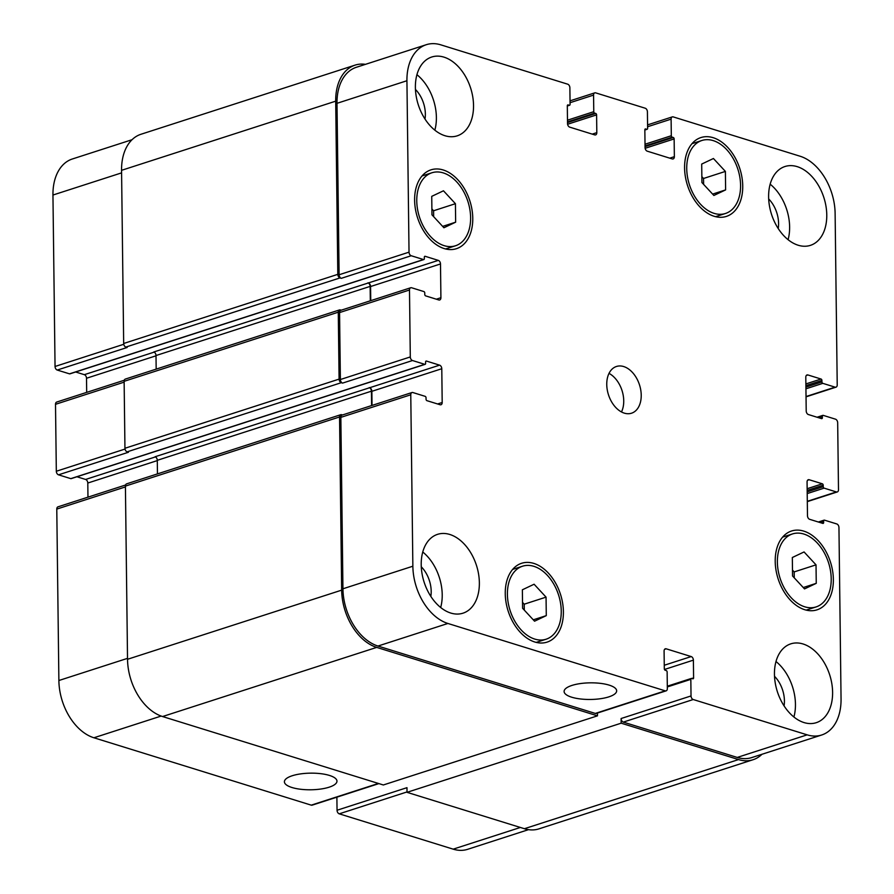 <?xml version="1.0" encoding="UTF-8"?>
<svg xmlns="http://www.w3.org/2000/svg" width="894" height="894" viewBox="0 0 894 894"><rect width="100%" height="100%" fill="white"/><g stroke="black" fill="none" stroke-linecap="round" stroke-linejoin="round"><path stroke-width="1.34" d="M571.925 685.43A26.284 8.314 -0.7 0 1 600.477 683.362A26.284 8.314 -0.7 0 1 616.659 690.827A26.284 8.314 -0.7 0 1 590.487 699.466A26.284 8.314 -0.7 0 1 564.103 691.475A26.284 8.314 -0.7 0 1 571.925 685.43M292.237 775.746A26.284 8.314 -0.7 0 1 320.79 773.679A26.284 8.314 -0.7 0 1 336.971 781.144A26.284 8.314 -0.7 0 1 310.788 789.782A26.284 8.314 -0.7 0 1 284.404 781.781A26.284 8.314 -0.7 0 1 292.237 775.746M816.021 564.852L816.256 583.335L804.522 588.911L792.553 575.993L792.33 557.51L804.064 551.944L816.021 564.852L794.174 571.914L794.252 577.815M792.486 570.093L794.174 571.914M816.256 583.335L803.248 587.537M725.392 171.413L725.615 189.897L713.881 195.473L701.924 182.555L701.701 164.071L713.434 158.506L725.392 171.413L703.533 178.476L703.612 184.376M701.846 176.654L703.533 178.476M725.615 189.897L712.607 194.099M455.426 203.698L455.649 222.181L443.916 227.758L431.958 214.839L431.735 196.356L443.469 190.791L455.426 203.698L433.579 210.76L433.646 216.661M431.891 208.939L433.579 210.76M455.649 222.181L442.653 226.383M546.055 597.136L546.29 615.631L534.556 621.196L522.599 608.278L522.364 589.794L534.098 584.229L546.055 597.136L524.208 604.199L524.286 610.099M522.521 602.377L524.208 604.199M546.29 615.631L533.282 619.821M714.105 213.364A38.353 25.445 72.1 0 0 725.447 213.487A38.353 25.445 72.1 0 0 737.863 169.167A38.353 25.445 72.1 0 0 701.868 140.492A38.353 25.445 72.1 0 0 687.464 176.71A38.353 25.445 72.1 0 0 714.105 213.364M714.138 216.281A41.426 27.479 -107.9 0 1 685.374 176.699A41.426 27.479 -107.9 0 1 700.93 137.564A41.426 27.479 -107.9 0 1 739.807 168.541A41.426 27.479 -107.9 0 1 726.386 216.404A41.426 27.479 -107.9 0 1 714.138 216.281M804.734 606.803A38.353 25.445 72.1 0 0 816.077 606.925A38.353 25.445 72.1 0 0 828.503 562.605A38.353 25.445 72.1 0 0 792.509 533.93A38.353 25.445 72.1 0 0 778.104 570.148A38.353 25.445 72.1 0 0 804.734 606.803M804.768 609.719A41.426 27.479 -107.9 0 1 776.003 570.137A41.426 27.479 -107.9 0 1 791.559 531.002A41.426 27.479 -107.9 0 1 830.437 561.98A41.426 27.479 -107.9 0 1 817.015 609.842A41.426 27.479 -107.9 0 1 804.768 609.719M534.768 639.087A38.353 25.445 72.1 0 0 546.111 639.21A38.353 25.445 72.1 0 0 558.538 594.89A38.353 25.445 72.1 0 0 522.543 566.215A38.353 25.445 72.1 0 0 508.138 602.444A38.353 25.445 72.1 0 0 534.768 639.087M534.802 642.004A41.426 27.479 -107.9 0 1 506.049 602.422A41.426 27.479 -107.9 0 1 521.593 563.287A41.426 27.479 -107.9 0 1 560.471 594.264A41.426 27.479 -107.9 0 1 547.061 642.127A41.426 27.479 -107.9 0 1 534.802 642.004M444.139 245.649A38.353 25.445 72.1 0 0 455.482 245.772A38.353 25.445 72.1 0 0 467.897 201.452A38.353 25.445 72.1 0 0 431.903 172.777A38.353 25.445 72.1 0 0 417.498 209.006A38.353 25.445 72.1 0 0 444.139 245.649M444.173 248.566A41.426 27.479 -107.9 0 1 415.408 208.984A41.426 27.479 -107.9 0 1 430.964 169.849A41.426 27.479 -107.9 0 1 469.842 200.826A41.426 27.479 -107.9 0 1 456.421 248.688A41.426 27.479 -107.9 0 1 444.173 248.566M770.159 184.186A41.426 27.479 -107.9 0 1 788.083 239.681M778.238 228.573A25.702 17.053 72.1 0 0 768.684 198.96M798.174 245.235A41.426 27.479 -107.9 0 1 769.41 205.642A41.426 27.479 -107.9 0 1 784.966 166.519A41.426 27.479 -107.9 0 1 823.843 197.496A41.426 27.479 -107.9 0 1 810.422 245.358A41.426 27.479 -107.9 0 1 798.174 245.235M450.766 613.049A41.426 27.479 -107.9 0 1 422.002 573.467A41.426 27.479 -107.9 0 1 437.557 534.344A41.426 27.479 -107.9 0 1 476.435 565.31A41.426 27.479 -107.9 0 1 463.014 613.172A41.426 27.479 -107.9 0 1 450.766 613.049M422.761 552.011A41.426 27.479 -107.9 0 1 440.675 607.507M430.841 596.387A25.702 17.053 72.1 0 0 421.275 566.774M775.992 661.515A41.426 27.479 -107.9 0 1 793.906 717.01M784.072 705.902A25.702 17.053 72.1 0 0 774.506 676.289M804.008 722.564A41.426 27.479 -107.9 0 1 775.243 682.971A41.426 27.479 -107.9 0 1 790.799 643.848A41.426 27.479 -107.9 0 1 829.677 674.825A41.426 27.479 -107.9 0 1 816.256 722.687A41.426 27.479 -107.9 0 1 804.008 722.564M444.944 135.72A41.426 27.479 -107.9 0 1 416.179 96.139A41.426 27.479 -107.9 0 1 431.735 57.015A41.426 27.479 -107.9 0 1 470.602 87.981A41.426 27.479 -107.9 0 1 457.192 135.843A41.426 27.479 -107.9 0 1 444.944 135.72M416.928 74.683A41.426 27.479 -107.9 0 1 434.842 130.178M425.008 119.058A25.702 17.053 72.1 0 0 415.442 89.445M447.894 623.464A49.092 32.564 -107.9 0 1 412.86 566.215L410.771 394.779A3.073 2.034 -107.9 0 1 411.978 392.533A3.073 2.034 -107.9 0 1 412.883 392.544L425.164 396.344A1.229 0.816 -107.9 0 1 426.036 397.774L426.058 399.238A1.229 0.816 72.1 0 0 426.93 400.668L440.072 404.736A3.073 2.034 72.1 0 0 440.977 404.747A3.073 2.034 72.1 0 0 442.195 402.49L441.781 368.73A3.073 2.034 72.1 0 0 439.591 365.154L426.449 361.075A1.229 0.816 72.1 0 0 425.6 361.981L425.622 363.433A1.229 0.816 -107.9 0 1 424.773 364.327L412.492 360.528A3.073 2.034 -107.9 0 1 410.301 356.941L409.486 290.002A3.073 2.034 -107.9 0 1 410.704 287.756A3.073 2.034 -107.9 0 1 411.609 287.756L423.879 291.567A1.229 0.816 -107.9 0 1 424.762 292.997L424.773 294.45A1.229 0.816 72.1 0 0 425.656 295.88L438.786 299.959A3.073 2.034 72.1 0 0 439.703 299.971A3.073 2.034 72.1 0 0 440.91 297.713L440.496 263.953A3.073 2.034 72.1 0 0 438.306 260.377L425.164 256.299A1.229 0.816 72.1 0 0 424.326 257.193L424.337 258.657A1.229 0.816 -107.9 0 1 423.488 259.551L411.218 255.74A3.073 2.034 -107.9 0 1 409.027 252.164L406.926 80.739A49.092 32.564 -107.9 0 1 426.304 44.7A49.092 32.564 -107.9 0 1 440.82 44.845L567.69 84.181A3.073 2.034 -107.9 0 1 569.88 87.757L570.081 104.352A1.229 0.816 -107.9 0 1 569.232 105.246L568.159 104.911A1.229 0.816 72.1 0 0 567.31 105.805L567.522 123.562A3.073 2.034 72.1 0 0 569.713 127.138L594.7 134.882A3.073 2.034 72.1 0 0 595.605 134.893A3.073 2.034 72.1 0 0 596.812 132.647L596.6 114.89A1.229 0.816 72.1 0 0 595.728 113.46L594.644 113.125A1.229 0.816 -107.9 0 1 593.772 111.694L593.571 95.099A3.073 2.034 -107.9 0 1 594.778 92.853A3.073 2.034 -107.9 0 1 595.683 92.864L645.222 108.219A3.073 2.034 -107.9 0 1 647.412 111.795L647.614 128.39A1.229 0.816 -107.9 0 1 646.775 129.284L645.691 128.948A1.229 0.816 72.1 0 0 644.842 129.853L645.066 147.599A3.073 2.034 72.1 0 0 647.256 151.175L672.243 158.931A3.073 2.034 72.1 0 0 673.148 158.931A3.073 2.034 72.1 0 0 674.355 156.685L674.143 138.928A1.229 0.816 72.1 0 0 673.26 137.497L672.187 137.162A1.229 0.816 -107.9 0 1 671.316 135.732L671.103 119.148A3.073 2.034 -107.9 0 1 672.322 116.89A3.073 2.034 -107.9 0 1 673.227 116.902L800.085 156.227A49.092 32.564 -107.9 0 1 835.119 213.487L837.22 384.912A3.073 2.034 -107.9 0 1 836.002 387.169A3.073 2.034 -107.9 0 1 835.097 387.158L822.815 383.347A1.229 0.816 -107.9 0 1 821.944 381.917L821.921 380.464A1.229 0.816 72.1 0 0 821.05 379.034L807.908 374.955A3.073 2.034 72.1 0 0 807.003 374.955A3.073 2.034 72.1 0 0 805.796 377.201L806.209 410.961A3.073 2.034 72.1 0 0 808.399 414.548L821.53 418.615A1.229 0.816 72.1 0 0 822.379 417.721L822.368 416.269A1.229 0.816 -107.9 0 1 823.206 415.364L835.488 419.174A3.073 2.034 -107.9 0 1 837.678 422.75L838.494 489.688A3.073 2.034 -107.9 0 1 837.287 491.946A3.073 2.034 -107.9 0 1 836.382 491.935L824.1 488.135A1.229 0.816 -107.9 0 1 823.229 486.694L823.206 485.241A1.229 0.816 72.1 0 0 822.335 483.81L809.193 479.743A3.073 2.034 72.1 0 0 808.288 479.732A3.073 2.034 72.1 0 0 807.07 481.978L807.483 515.749A3.073 2.034 72.1 0 0 809.673 519.325L822.815 523.392A1.229 0.816 72.1 0 0 823.665 522.498L823.642 521.046A1.229 0.816 -107.9 0 1 824.491 520.152L836.773 523.951A3.073 2.034 -107.9 0 1 838.952 527.527L841.053 698.963A49.092 32.564 -107.9 0 1 821.675 735.002A49.092 32.564 -107.9 0 1 807.159 734.846L693.219 699.521A3.073 2.034 -107.9 0 1 691.028 695.945L690.827 679.351A1.229 0.816 -107.9 0 1 691.677 678.457L692.749 678.792A1.229 0.816 72.1 0 0 693.599 677.898L693.386 660.141A3.073 2.034 72.1 0 0 691.196 656.565L666.209 648.821A3.073 2.034 72.1 0 0 665.304 648.809A3.073 2.034 72.1 0 0 664.086 651.055L664.309 668.813A1.229 0.816 72.1 0 0 665.181 670.243L666.254 670.578A1.229 0.816 -107.9 0 1 667.136 672.009L667.337 688.604A3.073 2.034 -107.9 0 1 666.131 690.85A3.073 2.034 -107.9 0 1 665.214 690.839L447.894 623.464L377.972 646.049A49.092 32.564 -107.9 0 1 342.938 588.788L340.849 417.364A3.073 2.034 -107.9 0 1 342.056 415.107L411.978 392.533M624.28 413.129A24.551 16.282 -107.9 0 1 607.227 389.672A24.551 16.282 -107.9 0 1 616.447 366.484A24.551 16.282 -107.9 0 1 639.489 384.845A24.551 16.282 -107.9 0 1 631.533 413.207A24.551 16.282 -107.9 0 1 624.28 413.129M378.888 783.602L312.14 805.159A3.073 2.034 -107.9 0 1 311.235 805.148L93.915 737.774A49.092 32.564 -107.9 0 1 58.881 680.513L56.78 509.088A3.073 2.034 -107.9 0 1 57.998 506.831L125.573 485.006M87.97 497.153L87.791 483.039A3.073 2.034 72.1 0 0 85.6 479.452L76.94 476.77M71.442 478.424A1.229 0.816 -107.9 0 1 70.794 478.636L58.512 474.826A3.073 2.034 -107.9 0 1 56.322 471.25L55.506 404.311A3.073 2.034 -107.9 0 1 56.713 402.054L124.3 380.229M86.684 392.377L86.517 378.251A3.073 2.034 72.1 0 0 84.327 374.675L75.655 371.993M70.168 373.647A1.229 0.816 -107.9 0 1 69.508 373.848L57.227 370.049A3.073 2.034 -107.9 0 1 55.048 366.473L52.947 195.037A49.092 32.564 -107.9 0 1 72.325 158.998L132.021 139.721M528.51 829.654L467.696 849.3A49.092 32.564 -107.9 0 1 453.18 849.155L339.239 813.831A3.073 2.034 -107.9 0 1 337.049 810.243L336.882 797.169M621.475 411.955A24.551 16.282 72.1 0 0 609.026 373.379M426.304 44.7L356.382 67.273A49.092 32.564 -107.9 0 0 337.004 103.313L339.105 274.749A3.073 2.034 -107.9 0 0 341.296 278.325L339.999 277.922A3.073 2.034 -107.9 0 1 337.809 274.346L335.697 101.167A49.092 32.564 -107.9 0 1 355.074 65.128L140.928 134.279A49.092 32.564 72.1 0 0 121.562 170.318L123.674 343.486A3.073 2.034 72.1 0 0 125.864 347.073L127.16 347.464L57.227 370.049M370.742 300.652L370.574 286.527A3.073 2.034 72.1 0 0 368.384 282.951L153.813 351.968A3.073 2.034 -107.9 0 1 156.003 355.544L156.171 369.121M410.704 287.756L340.782 310.33A3.073 2.034 -107.9 0 0 339.564 312.576L340.379 379.525A3.073 2.034 -107.9 0 0 342.57 383.101L341.284 382.699A3.073 2.034 -107.9 0 1 339.094 379.123L338.278 312.185A3.073 2.034 -107.9 0 1 339.485 309.927L125.35 379.078A3.073 2.034 72.1 0 0 124.132 381.325L124.948 448.274A3.073 2.034 72.1 0 0 127.138 451.85L128.434 452.252L58.512 474.826M372.027 405.429L371.859 391.315A3.073 2.034 72.1 0 0 369.669 387.728L155.098 456.745A3.073 2.034 -107.9 0 1 157.288 460.321L157.456 473.898M340.759 414.704L126.624 483.855A3.073 2.034 72.1 0 0 125.417 486.101L127.529 659.28A49.092 32.564 72.1 0 0 162.563 716.541L383.336 784.977L597.471 715.837L376.698 647.39A49.092 32.564 -107.9 0 1 341.664 590.141L339.552 416.962A3.073 2.034 -107.9 0 1 340.759 414.704A3.073 2.034 -107.9 0 1 341.676 414.715L342.491 414.972M337.049 810.243L406.971 787.67L407.027 792.33L524.409 828.716A49.092 32.564 72.1 0 0 538.926 828.872L753.072 759.721A49.092 32.564 -107.9 0 1 738.545 759.576L621.162 723.179L621.106 718.519L691.028 695.945M821.675 735.002L751.753 757.576A49.092 32.564 -107.9 0 1 737.237 757.43L623.297 722.106A3.073 2.034 -107.9 0 1 621.106 718.519M666.131 690.85L596.209 713.434A3.073 2.034 -107.9 0 1 595.292 713.423L377.972 646.049M597.438 713.032L597.471 715.837M339.485 309.927A3.073 2.034 -107.9 0 1 340.391 309.939L341.206 310.196M371.602 405.574L371.423 391.181A3.073 2.034 72.1 0 0 369.233 387.594M761.979 754.279A49.092 32.564 -107.9 0 1 753.072 759.721M370.317 300.786L370.138 286.393A3.073 2.034 72.1 0 0 367.959 282.817M355.074 65.128A49.092 32.564 -107.9 0 1 365.49 64.346M621.162 723.179L407.027 792.33M161.143 716.06L93.915 737.774M127.518 658.353L58.881 680.513M125.428 486.917L56.78 509.088M157.288 460.6L87.791 483.039M155.467 456.901L85.6 479.452M125.037 449.056L56.322 471.25M124.143 382.14L55.506 404.311M156.014 355.812L86.517 378.251M154.181 352.124L84.327 374.675M123.763 344.279L55.048 366.473M121.584 172.877L52.947 195.037M520.353 827.464L453.18 849.155M407.016 791.939L339.239 813.831M378.408 783.457L311.235 805.148M342.938 588.788L412.86 566.215M340.849 417.364L410.771 394.779M437.613 403.976L442.195 402.49M371.859 391.315L441.781 368.73M369.669 387.728L439.591 365.154M340.379 379.525L410.301 356.941M342.57 383.101L412.492 360.528M339.564 312.576L409.486 290.002M436.328 299.199L440.91 297.713M370.574 286.527L440.496 263.953M368.384 282.951L438.306 260.377M339.105 274.749L409.027 252.164M341.296 278.325L411.218 255.74M337.004 103.313L406.926 80.739M592.241 134.122L596.812 132.647M570.059 102.698L593.571 95.099M669.774 158.16L674.355 156.685M647.602 126.736L671.103 119.148M806.03 396.545L835.097 387.158M806.276 375.491L807.908 374.955M807.304 501.322L836.382 491.935M807.55 480.268L809.193 479.743M737.237 757.43L807.159 734.846M623.297 722.106L693.219 699.521M664.454 669.483L693.386 660.141M664.264 665.259L691.196 656.565M664.566 649.346L666.209 648.821M595.292 713.423L665.214 690.839M690.827 679.351L667.315 686.95M738.545 759.576L524.409 828.716M823.642 521.046L819.519 522.375M823.665 522.498L821.832 523.091M822.335 483.81L807.159 488.716M823.206 485.241L807.181 490.415M823.229 486.694L807.193 491.879M824.1 488.135L807.215 493.577M822.368 416.269L818.245 417.599M822.379 417.721L820.547 418.314M821.05 379.034L805.874 383.928M821.921 380.464L805.896 385.638M821.944 381.917L805.919 387.091M822.815 383.347L805.93 388.801M671.316 135.732L645.021 144.225M672.187 137.162L645.043 145.934M673.26 137.497L645.055 146.605M674.143 138.928L645.133 148.292M645.691 128.948L645.043 129.161M646.775 129.284L644.842 129.909M593.772 111.694L567.478 120.187M594.644 113.125L567.5 121.886M595.728 113.46L567.511 122.567M596.6 114.89L567.589 124.255M568.159 104.911L567.5 105.123M569.232 105.246L567.31 105.872M335.697 101.167L121.562 170.318M337.809 274.346L123.674 343.486M339.999 277.922L125.864 347.073M423.488 259.551L69.508 373.848M425.164 256.299L424.516 256.511M370.138 286.393L156.003 355.544M338.278 312.185L124.132 381.325M339.094 379.123L124.948 448.274M341.284 382.699L127.138 451.85M424.773 364.327L70.794 478.636M426.449 361.075L425.79 361.288M371.423 391.181L157.288 460.321M339.552 416.962L125.417 486.101M341.664 590.141L127.529 659.28M376.698 647.39L162.563 716.541M693.599 677.898L691.766 678.49M715.569 216.672L725.447 213.487M691.99 143.677L701.868 140.492M806.198 610.11L816.077 606.925M782.63 537.115L792.509 533.93M536.232 642.395L546.111 639.21M512.664 569.4L522.543 566.215M445.603 248.957L455.482 245.772M422.035 175.962L431.903 172.777M570.037 100.843L594.778 92.853M647.58 124.881L672.322 116.89M806.03 396.847L836.002 387.169M807.316 501.623L837.287 491.946M691.308 678.457L667.304 686.201M824.123 520.14L818.345 522.007M822.849 415.364L817.06 417.23M647.133 129.284L644.853 130.021M569.59 105.246L567.31 105.984M423.857 259.551L69.877 373.86M425.131 364.339L71.151 478.636"/></g></svg>
